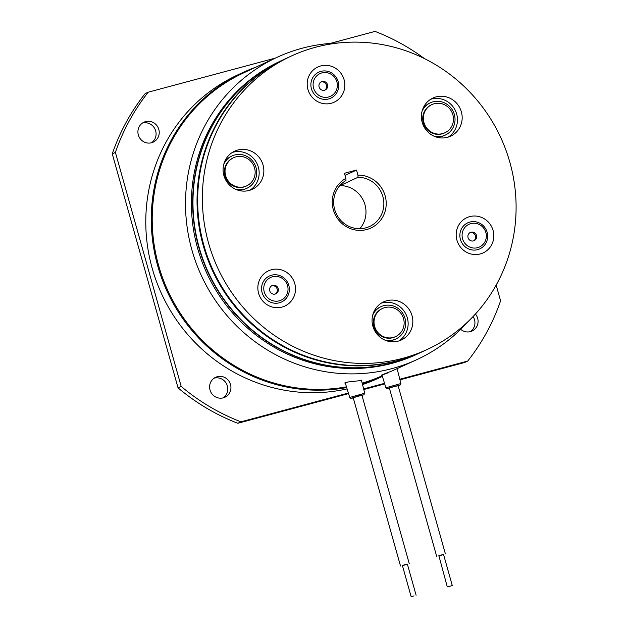 <?xml version="1.0" encoding="UTF-8"?>
<svg xmlns="http://www.w3.org/2000/svg" width="628" height="628" viewBox="0 0 628 628"><rect width="100%" height="100%" fill="white"/><g stroke="black" fill="none" stroke-linecap="round" stroke-linejoin="round"><path stroke-width="0.94" d="M414.064 595.894L411.128 596.6L414.064 595.894M416.105 595.203L407.368 564.101L404.432 564.808L402.383 565.498L411.128 596.6M402.43 565.663L407.407 564.258M451.94 585.665L447.285 586.913L451.94 585.665M452.262 585.508L443.525 554.414L438.862 555.662L447.285 586.913M438.587 555.968L443.564 554.571M142.423 123.08A10.998 10.598 -115 0 1 155.673 130.891A10.998 10.598 -115 0 1 151.576 142.744M158.813 129.439A10.998 10.598 -115 0 1 153.208 142.148A10.998 10.598 -115 0 1 138.325 134.926A10.998 10.598 -115 0 1 143.93 122.217A10.998 10.598 -115 0 1 158.813 129.439M473.065 316.559A10.998 10.598 -115 0 1 474.525 319.754A10.998 10.598 -115 0 1 470.427 331.608M475.412 314.039A10.998 10.598 -115 0 1 477.665 318.294A10.998 10.598 -115 0 1 472.06 331.011A10.998 10.598 -115 0 1 460.693 329.323M214.124 378.166A10.998 10.598 -115 0 1 214.164 378.158A10.998 10.598 -115 0 1 226.747 384.281A10.998 10.598 -115 0 1 223.278 397.838M217.296 376.698A10.998 10.598 -115 0 1 230.233 383.653A10.998 10.598 -115 0 1 224.91 397.241A10.998 10.598 -115 0 1 223.238 397.846A10.998 10.598 -115 0 1 210.309 390.891A10.998 10.598 -115 0 1 215.632 377.302A10.998 10.598 -115 0 1 217.296 376.698M256.043 67.102A167.181 161.098 65 0 0 242.934 72.487L237.455 75.038A167.181 161.098 65 0 0 152.212 268.36A167.181 161.098 65 0 0 347.103 388.897M242.934 72.487A167.181 161.098 65 0 0 157.699 265.809A167.181 161.098 65 0 0 346.687 387.555M468.025 321.615A166.538 160.478 -115 0 1 417.353 359.404A166.538 160.478 -115 0 1 191.909 249.999A166.538 160.478 -115 0 1 276.822 57.431A166.538 160.478 -115 0 1 338.359 43.002M346.475 386.848A166.538 160.478 -115 0 1 158.617 265.495A166.538 160.478 -115 0 1 243.523 72.927L276.822 57.431M417.895 353.8A161.686 155.807 -115 0 1 417.738 353.87L416.482 354.459A161.686 155.807 -115 0 1 197.608 248.241A161.686 155.807 -115 0 1 280.041 61.285L281.297 60.696A161.686 155.807 -115 0 1 281.454 60.626M345.337 383.174L344.701 382.978L347.998 381.989L361.5 380.474M387.468 373.071C377.153 376.965 381.62 374.885 391.699 371.101L417.353 359.404M397.65 368.573L397.155 368.801L400.899 383.543L385.898 387.759L387.076 388.685L389.439 388.292L387.492 388.591L394.141 386.448L399.981 385.176L400.899 383.543M417.738 353.87A161.686 155.807 -115 0 1 198.864 247.66A161.686 155.807 -115 0 1 281.297 60.696M381.989 375.073L381.392 375.191M382.193 375.748A166.538 160.478 -115 0 1 362.175 383.135M362.348 383.81A167.181 161.098 65 0 0 382.389 376.376L378.535 378.182A167.181 161.098 65 0 1 362.544 384.572M275.354 58.114L148.279 92.167A210.192 202.546 -115 0 0 115.403 152.384L181.194 386.432A210.192 202.546 -115 0 0 240.94 421.828L348.375 393.034M363.651 388.936L384.532 383.339M399.808 379.249L467.703 361.053A210.192 202.546 -115 0 0 500.579 300.843L496.151 285.096M330.147 43.434L375.042 31.4A210.192 202.546 -115 0 1 424.41 58.585M115.403 152.384L112.271 153.836L178.062 387.892L181.194 386.432M240.94 421.828L237.808 423.28A210.192 202.546 -115 0 1 178.062 387.892M237.808 423.28L348.556 393.607M363.8 389.517L384.713 383.912M399.958 379.83L464.571 362.513L467.703 361.053M112.271 153.836A210.192 202.546 -115 0 1 145.147 93.627L148.279 92.167M422.197 122.35A21.022 20.253 65 0 0 450.645 136.158A21.022 20.253 65 0 0 461.368 111.855A21.022 20.253 65 0 0 432.912 98.047A21.022 20.253 65 0 0 422.197 122.35M448.227 137.1A21.022 20.253 65 0 0 456.666 114.045A21.022 20.253 65 0 0 430.635 99.295M223.882 175.495A21.022 20.253 65 0 0 252.33 189.303A21.022 20.253 65 0 0 263.046 164.999A21.022 20.253 65 0 0 234.597 151.191A21.022 20.253 65 0 0 223.882 175.495M249.913 190.245A21.022 20.253 65 0 0 258.351 167.189A21.022 20.253 65 0 0 232.321 152.447M258.595 293.276A19.405 18.707 65 0 0 281.933 307.092A19.405 18.707 65 0 0 294.767 283.581A19.405 18.707 65 0 0 271.437 269.757A19.405 18.707 65 0 0 258.595 293.276M456.917 240.131A19.405 18.707 65 0 0 480.247 253.948A19.405 18.707 65 0 0 493.082 230.437A19.405 18.707 65 0 0 469.752 216.613A19.405 18.707 65 0 0 456.917 240.131M372.867 326.191A21.022 20.253 65 0 0 401.316 339.999A21.022 20.253 65 0 0 412.031 315.696A21.022 20.253 65 0 0 383.582 301.887A21.022 20.253 65 0 0 372.867 326.191M398.898 340.933A21.022 20.253 65 0 0 407.337 317.886A21.022 20.253 65 0 0 381.306 303.136M307.932 89.435A19.405 18.707 65 0 0 331.262 103.251A19.405 18.707 65 0 0 344.097 79.74A19.405 18.707 65 0 0 320.767 65.924A19.405 18.707 65 0 0 307.932 89.435M358.015 177.277L357.944 175.141A27.813 26.8 -115 0 1 385.145 195.818A27.813 26.8 -115 0 1 366.752 229.51A27.813 26.8 -115 0 1 333.319 209.713A27.813 26.8 -115 0 1 345.895 178.368L345.965 180.511A25.866 24.932 65 0 0 334.653 209.446A25.866 24.932 65 0 0 369.68 226.441A25.866 24.932 65 0 0 382.868 196.525A25.866 24.932 65 0 0 358.015 177.277L340.156 185.59A25.866 24.932 -115 0 1 365.001 204.838A25.866 24.932 -115 0 1 359.86 228.686M291.007 56.175L286.313 58.365A161.686 155.807 65 0 0 203.872 245.328A161.686 155.807 65 0 0 422.754 351.539L427.448 349.356A161.686 155.807 65 0 0 509.889 162.393A161.686 155.807 65 0 0 291.007 56.175A161.686 155.807 65 0 0 208.575 243.138A161.686 155.807 65 0 0 427.448 349.356M345.895 178.368L344.466 173.281L356.516 170.055L357.944 175.141M356.516 170.055L345.055 175.385M422.44 351.688A161.686 155.807 -115 0 1 422.126 351.829A161.686 155.807 -115 0 1 203.252 245.619A161.686 155.807 -115 0 1 285.685 58.655A161.686 155.807 -115 0 1 285.999 58.514M422.126 351.829L418.052 353.729A161.686 155.807 -115 0 1 199.178 247.511A161.686 155.807 -115 0 1 281.611 60.555L285.685 58.655M382.531 308.442L381.903 308.733A15.519 14.954 65 0 0 373.409 323.075A15.519 14.954 65 0 0 383.174 337.087A15.519 14.954 65 0 0 395.004 336.875L395.632 336.584A15.519 14.954 65 0 0 404.126 322.243A15.519 14.954 65 0 0 394.36 308.222A15.519 14.954 65 0 0 382.531 308.442A15.519 14.954 65 0 0 374.037 322.784A15.519 14.954 65 0 0 383.802 336.796A15.519 14.954 65 0 0 395.632 336.584M372.718 315.099A17.788 17.137 -115 0 1 380.953 306.676A17.788 17.137 -115 0 1 404.542 316.881A17.788 17.137 -115 0 1 395.962 338.932A17.788 17.137 -115 0 1 384.218 339.803M373.432 312.854A17.788 17.137 -115 0 1 380.246 307.006L380.953 306.676M395.962 338.932L395.255 339.253A17.788 17.137 -115 0 1 386.393 340.706M223.733 164.403A17.788 17.137 -115 0 1 231.968 155.987A17.788 17.137 -115 0 1 242.11 154.731A17.788 17.137 -115 0 1 256.538 170A17.788 17.137 -115 0 1 246.969 188.235A17.788 17.137 -115 0 1 236.827 189.491A17.788 17.137 -115 0 1 235.233 189.107M246.969 188.235L246.27 188.565A17.788 17.137 -115 0 1 237.408 190.009M224.447 162.157A17.788 17.137 -115 0 1 231.261 156.309L231.968 155.987M233.545 157.746L232.917 158.036A15.519 14.954 65 0 0 229.895 159.936A15.519 14.954 65 0 0 226.786 180.055A15.519 14.954 65 0 0 246.019 186.178L246.647 185.888A15.519 14.954 65 0 0 249.669 183.996A15.519 14.954 65 0 0 252.778 163.869A15.519 14.954 65 0 0 233.545 157.746A15.519 14.954 65 0 0 230.523 159.638A15.519 14.954 65 0 0 227.415 179.765A15.519 14.954 65 0 0 246.647 185.888M431.86 104.601L431.232 104.892A15.519 14.954 65 0 0 422.927 121.071A15.519 14.954 65 0 0 444.334 133.034L444.962 132.744A15.519 14.954 65 0 0 453.267 116.565A15.519 14.954 65 0 0 431.86 104.601A15.519 14.954 65 0 0 423.555 120.78A15.519 14.954 65 0 0 444.962 132.744M422.047 111.258A17.788 17.137 -115 0 1 424.34 107.506A17.788 17.137 -115 0 1 430.282 102.835A17.788 17.137 -115 0 1 451.289 108.361A17.788 17.137 -115 0 1 451.234 130.42A17.788 17.137 -115 0 1 445.291 135.091A17.788 17.137 -115 0 1 433.548 135.962M445.291 135.091L444.585 135.412A17.788 17.137 -115 0 1 435.722 136.865M422.762 109.013A17.788 17.137 -115 0 1 423.633 107.835A17.788 17.137 -115 0 1 429.576 103.165L430.282 102.835M320.665 82.174A4.529 4.365 -115 0 1 327.047 83.626A4.529 4.365 -115 0 1 325.202 89.953A4.529 4.365 -115 0 1 320.665 82.174M324.668 90.165A4.529 4.365 65 0 0 320.877 82.025M317.956 74.795A12.513 12.058 -115 0 1 334.944 77.786A12.513 12.058 -115 0 1 332.502 95.111A12.513 12.058 -115 0 1 315.515 92.112A12.513 12.058 -115 0 1 317.956 74.795M333.123 96.798A14.342 13.816 -115 0 1 313.647 93.368A14.342 13.816 -115 0 1 316.449 73.515A14.342 13.816 -115 0 1 335.925 76.946A14.342 13.816 -115 0 1 333.123 96.798M272.238 293.778A4.529 4.365 -115 0 1 272.057 285.591A4.529 4.365 -115 0 1 278.353 289.72A4.529 4.365 -115 0 1 272.238 293.778M275.339 294.006A4.529 4.365 65 0 0 271.547 285.866M271.123 300.074A12.513 12.058 -115 0 1 264.741 283.573A12.513 12.058 -115 0 1 280.677 277.505A12.513 12.058 -115 0 1 287.059 294.006A12.513 12.058 -115 0 1 271.123 300.074M280.936 276.069A14.342 13.816 -115 0 1 288.244 294.979A14.342 13.816 -115 0 1 269.977 301.935A14.342 13.816 -115 0 1 262.669 283.016A14.342 13.816 -115 0 1 280.936 276.069M476.644 236.144A4.529 4.365 -115 0 1 474.187 240.65A4.529 4.365 -115 0 1 467.923 236.952A4.529 4.365 -115 0 1 470.372 232.439A4.529 4.365 -115 0 1 476.644 236.144M473.653 240.862A4.529 4.365 65 0 0 469.862 232.721M486.268 234.519A12.513 12.058 -115 0 1 475.655 248.029A12.513 12.058 -115 0 1 462.161 236.772A12.513 12.058 -115 0 1 472.774 223.27A12.513 12.058 -115 0 1 486.268 234.519M459.955 237.141A14.342 13.816 -115 0 1 472.123 221.66A14.342 13.816 -115 0 1 487.587 234.566A14.342 13.816 -115 0 1 475.42 250.046A14.342 13.816 -115 0 1 459.955 237.141M364.742 393.23L363.824 394.863L357.246 396.346L351.335 398.317L353.281 397.979L350.707 398.34L349.741 397.446L364.742 393.246L361.398 380.089M353.266 397.932L357.285 396.37L361.987 395.483M389.423 388.245L394.101 386.495L398.144 385.796M409.236 563.575L361.901 395.177M400.515 566.024L353.179 397.618M445.393 553.888L398.058 385.482M436.672 556.337L389.336 387.931M385.898 387.759L381.934 374.908M388.724 388.073L398.866 385.317M352.402 397.901L362.144 394.824M349.741 397.446L345.18 382.656"/></g></svg>
